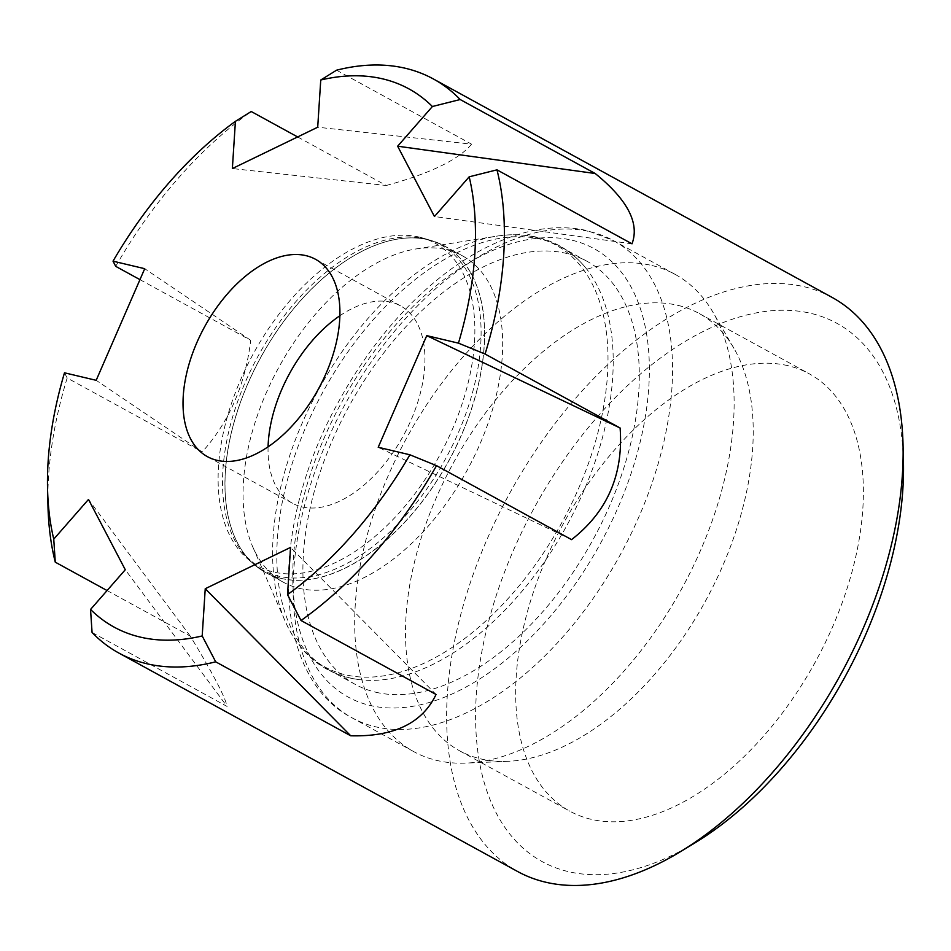<?xml version="1.0" encoding="UTF-8"?>
<svg xmlns="http://www.w3.org/2000/svg" width="951" height="951" viewBox="0 0 951 951"><rect width="100%" height="100%" fill="white"/><g stroke="black" fill="none" stroke-linecap="round" stroke-linejoin="round"><path stroke-width="0.71" stroke-dasharray="4.75 3.57" d="M651.994 265.531A272.069 156.832 118.7 0 1 675.115 274.375A272.069 156.832 118.7 0 1 713.084 312.439A272.069 156.832 118.7 0 1 681.938 588.336A272.069 156.832 118.7 0 1 466.192 763.094A272.069 156.832 118.7 0 1 413.685 751.587A272.069 156.832 118.7 0 1 397.031 456.587A272.069 156.832 118.7 0 1 651.994 265.531M428.425 239.807A186.146 107.297 118.7 0 1 431.849 240.71A186.146 107.297 118.7 0 1 444.248 245.857A186.146 107.297 118.7 0 1 448.92 460.664A186.146 107.297 118.7 0 1 265.365 572.371A186.146 107.297 118.7 0 1 254.357 564.692A186.146 107.297 118.7 0 1 259.266 360.203A186.146 107.297 118.7 0 1 428.425 239.807M281.127 578.363A186.134 107.297 -61.3 0 0 456.908 444.854A186.134 107.297 -61.3 0 0 440.955 244.193A186.134 107.297 -61.3 0 0 431.766 240.686A186.134 107.297 -61.3 0 0 428.342 239.783A186.134 107.297 -61.3 0 0 259.207 360.167A186.134 107.297 -61.3 0 0 254.297 564.632A186.134 107.297 -61.3 0 0 262.203 570.493A186.134 107.297 -61.3 0 0 281.127 578.363M425.133 238.832A185.409 106.881 118.7 0 1 428.544 239.735A185.409 106.881 118.7 0 1 445.543 458.822A185.409 106.881 118.7 0 1 251.753 562.421A185.409 106.881 118.7 0 1 244.324 554.849A185.409 106.881 118.7 0 1 258.078 356.114A185.409 106.881 118.7 0 1 418.155 237.56A185.409 106.881 118.7 0 1 425.133 238.832M419.308 237.108A184.102 106.12 118.7 0 1 422.684 238.012A184.102 106.12 118.7 0 1 439.564 455.553A184.102 106.12 118.7 0 1 247.153 558.427A184.102 106.12 118.7 0 1 252.003 356.185A184.102 106.12 118.7 0 1 419.308 237.108M349.623 677.92A241.209 139.036 -61.3 0 0 359.145 679.632A241.209 139.036 -61.3 0 0 566.951 525.332A241.209 139.036 -61.3 0 0 585.127 267.16A241.209 139.036 -61.3 0 0 560.912 246.987A241.209 139.036 -61.3 0 0 540.406 239.141A241.209 139.036 -61.3 0 0 314.353 408.526A241.209 139.036 -61.3 0 0 329.117 670.075A241.209 139.036 -61.3 0 0 349.623 677.92M375.716 692.209A241.209 139.036 -61.3 0 0 601.757 522.824A241.209 139.036 -61.3 0 0 586.993 261.287A241.209 139.036 -61.3 0 0 349.16 406.018A241.209 139.036 -61.3 0 0 355.21 684.363A241.209 139.036 -61.3 0 0 375.716 692.209M339.899 315.72A112.503 64.858 118.7 0 1 390.992 302.228A112.503 64.858 118.7 0 1 400.549 305.889A112.503 64.858 118.7 0 1 403.367 435.724A112.503 64.858 118.7 0 1 292.433 503.234A112.503 64.858 118.7 0 1 268.075 446.815M92.069 632.474L227.087 706.45L125.282 569.744M47.954 505.516A327.299 188.667 118.7 0 1 67.176 377.987L202.194 451.963L96.182 380.317M67.176 377.987A23134.68 2957.301 23.5 0 1 64.49 372.804M297.639 136.944L386.249 185.493L232.365 168.553M115.713 266.351A327.299 188.667 118.7 0 1 251.23 111.517M336.559 70.196L471.577 144.172L317.705 127.22M446.483 249.697A186.146 107.297 118.7 0 1 462.305 255.748A186.146 107.297 118.7 0 1 466.977 470.567A186.146 107.297 118.7 0 1 283.422 582.262A186.146 107.297 118.7 0 1 252.859 547.11A186.146 107.297 118.7 0 1 278.762 367.455A186.146 107.297 118.7 0 1 416.229 248.912A186.146 107.297 118.7 0 1 446.483 249.697M903.45 461.71A306.84 176.874 -61.3 0 0 587.338 428.782A306.84 176.874 -61.3 0 0 568.187 871.58A306.84 176.874 -61.3 0 0 694.456 843.18M832.125 297.425A327.299 188.667 -61.3 0 0 735.301 288.652A327.299 188.667 -61.3 0 0 476.094 566.451A327.299 188.667 -61.3 0 0 517.617 871.508M107.083 590.547L190.295 636.136C212.881 673.427 225.137 696.857 227.087 706.45M139.963 279.642L250.731 340.327C245.287 384.798 229.108 422.006 202.194 451.963M471.577 144.172C458.727 159.661 430.28 173.427 386.249 185.493M788.129 365.731A249.317 143.72 -61.3 0 0 554.481 540.81A249.317 143.72 -61.3 0 0 569.744 811.144A249.317 143.72 -61.3 0 0 815.566 661.539A249.317 143.72 -61.3 0 0 809.325 373.838A249.317 143.72 -61.3 0 0 788.129 365.731M677.956 305.366A249.317 143.72 118.7 0 1 699.151 313.485A249.317 143.72 118.7 0 1 733.946 348.363A249.317 143.72 118.7 0 1 705.392 601.187A249.317 143.72 118.7 0 1 507.691 761.335A249.317 143.72 118.7 0 1 459.571 750.791A249.317 143.72 118.7 0 1 444.307 480.457A249.317 143.72 118.7 0 1 677.956 305.366M436.045 694.468L290.566 547.407M190.295 636.136L88.491 499.441M250.731 340.327L144.718 268.693M631.999 243.825L434.452 216.519M571.563 539.633L378.213 447.267M590.428 231.794A272.069 156.832 118.7 0 1 613.55 240.651A272.069 156.832 118.7 0 1 620.373 554.599A272.069 156.832 118.7 0 1 352.108 717.85A272.069 156.832 118.7 0 1 335.465 422.85A272.069 156.832 118.7 0 1 590.428 231.794M572.229 240.258A255.7 147.393 118.7 0 1 547.752 619.303A255.7 147.393 118.7 0 1 293.324 558.915A255.7 147.393 118.7 0 1 572.229 240.258M535.425 237.227A240.484 138.62 118.7 0 1 545.731 549.583A240.484 138.62 118.7 0 1 285.276 621.455A240.484 138.62 118.7 0 1 318.74 389.351A240.484 138.62 118.7 0 1 496.339 236.205A240.484 138.62 118.7 0 1 535.425 237.227M675.115 274.375L613.55 240.651L587.73 230.76C568.234 226.231 547.526 226.766 525.606 232.389C486.282 242.897 448.123 266.601 411.117 303.512C382.801 332.042 358.396 365.196 337.902 402.974C268.527 527.698 271.13 676.209 352.108 717.85L413.685 751.587M262.203 570.493L244.324 554.849M440.955 244.193L426.214 239.034L418.155 237.56M247.153 558.427L251.753 562.421M422.684 238.012L428.544 239.735M586.993 261.287L560.912 246.987M355.21 684.363L329.117 670.075M400.549 305.889L315.53 259.302M292.433 503.234L207.413 456.646M252.859 547.11L285.276 621.455C300.587 655.465 325.206 674.853 359.145 679.632M416.229 248.912L496.339 236.205C510.877 233.91 524.572 234.279 537.446 237.322C556.442 241.899 572.336 251.849 585.127 267.16M462.305 255.748L444.248 245.857M283.422 582.262L265.365 572.371M459.571 750.791L569.744 811.144M699.151 313.485L809.325 373.838M733.946 348.363L713.084 312.439M507.691 761.335L466.192 763.094"/><path stroke-width="1.43" d="M268.075 446.815A112.503 64.858 118.7 0 1 339.899 315.72M305.96 255.641A112.503 64.858 118.7 0 1 315.53 259.302A112.503 64.858 118.7 0 1 318.347 389.137A112.503 64.858 118.7 0 1 207.413 456.646A112.503 64.858 118.7 0 1 200.53 334.657A112.503 64.858 118.7 0 1 305.96 255.641M235.42 121.336L232.365 168.553L317.705 127.22L320.749 80.015A23134.68 14691.476 64.2 0 1 336.559 70.196A327.299 188.667 118.7 0 1 433.383 78.969A327.299 188.667 118.7 0 1 460.189 99.534L595.207 173.51C627.482 199.71 639.75 223.152 631.999 243.825L496.981 169.849A327.299 188.667 118.7 0 1 485.081 354.034L620.111 427.998C623.511 474.573 607.332 511.781 571.563 539.633L436.545 465.657A327.299 188.667 118.7 0 1 301.027 620.504L436.045 694.468C422.351 723.14 393.904 736.918 350.717 735.789L215.699 661.825A327.299 188.667 118.7 0 1 118.875 653.052A327.299 188.667 118.7 0 1 92.069 632.474A23134.68 17648.765 -27.6 0 1 90.547 609.448L125.282 569.744L88.491 499.441L53.755 539.134A306.84 176.874 118.7 0 1 47.55 488.766A306.84 176.874 118.7 0 1 64.49 372.804L96.182 380.317L144.718 268.693L113.026 261.168A306.84 176.874 118.7 0 1 235.42 121.336A23134.68 14691.476 64.2 0 1 251.23 111.517L297.639 136.944M53.755 539.134A23134.68 17648.765 -27.6 0 0 55.277 562.172A327.299 188.667 118.7 0 1 47.954 505.516L47.55 488.766M139.963 279.642L115.713 266.351A23134.68 2957.301 23.5 0 1 113.026 261.168M620.111 427.998L426.761 335.632L458.453 343.156A23134.68 2957.301 -156.5 0 1 485.081 354.034M118.875 653.052L517.617 871.508A327.299 188.667 -61.3 0 0 545.434 882.148A327.299 188.667 -61.3 0 0 680.131 851.858L694.456 843.18A306.84 176.874 -61.3 0 0 903.45 461.71L903.046 444.961A327.299 188.667 -61.3 0 0 832.125 297.425L433.383 78.969M680.131 851.858A327.299 188.667 -61.3 0 0 903.046 444.961M55.277 562.172L107.083 590.547M215.699 661.825A23134.68 14691.476 -115.8 0 1 202.194 635.946A306.84 176.874 118.7 0 1 90.547 609.448M436.545 465.657A23134.68 2957.301 -156.5 0 0 409.905 454.792A306.84 176.874 118.7 0 1 287.523 594.625A23134.68 14691.476 -115.8 0 0 301.027 620.504M350.717 735.789L205.238 588.728L290.566 547.407L287.523 594.625M205.238 588.728L202.194 635.946M320.749 80.015A306.84 176.874 118.7 0 1 432.396 106.512A23134.68 17648.765 152.4 0 1 460.189 99.534M595.207 173.51L397.649 146.204L434.452 216.519L469.188 176.815A306.84 176.874 118.7 0 1 458.453 343.156M397.649 146.204L432.396 106.512M496.981 169.849A23134.68 17648.765 152.4 0 0 469.188 176.815M426.761 335.632L378.213 447.267L409.905 454.792"/></g></svg>
